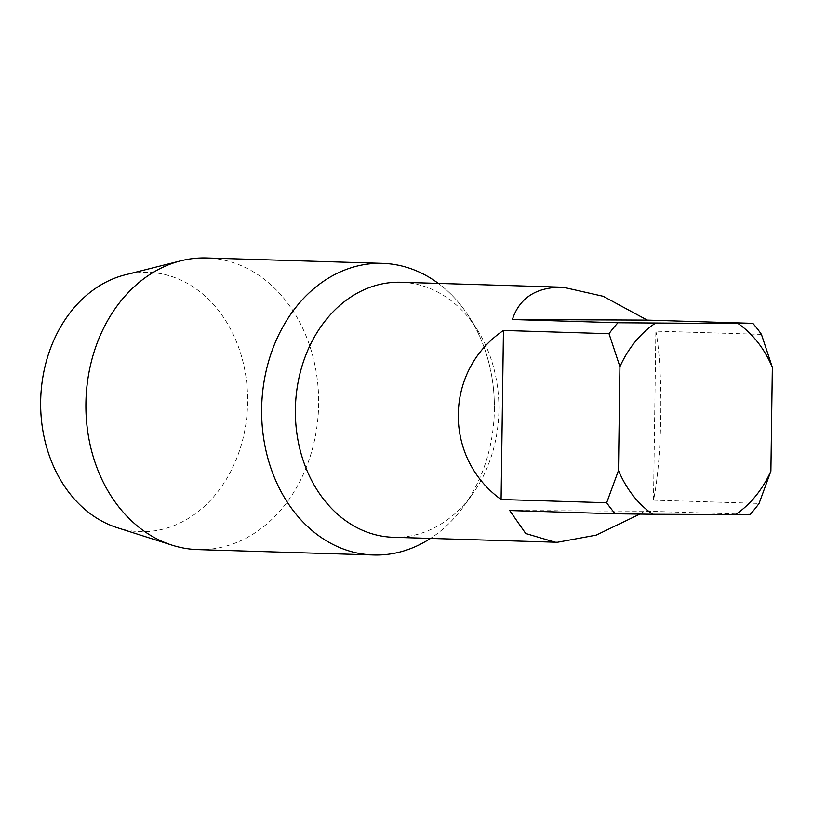 <?xml version="1.0" encoding="UTF-8"?>
<svg xmlns="http://www.w3.org/2000/svg" width="813" height="813" viewBox="0 0 813 813"><rect width="100%" height="100%" fill="white"/><g stroke="black" fill="none" stroke-linecap="round" stroke-linejoin="round"><path stroke-width="0.61" stroke-dasharray="4.07 3.05" d="M197.793 549.598A145.883 116.35 91.8 0 0 318.635 404.295A145.883 116.35 91.8 0 0 206.736 257.975M494.375 409.691A145.883 116.35 91.8 0 0 438.339 283.402A145.883 116.35 91.8 0 1 469.68 317.71A145.883 116.35 91.8 0 1 463.898 506.082A145.883 116.35 91.8 0 1 430.514 538.409A145.883 116.35 91.8 0 0 494.375 409.691M117.346 527.739A129.724 103.464 91.8 0 0 247.609 402.455A129.724 103.464 91.8 0 0 125.1 274.855M393.228 537.271A127.57 101.747 91.8 0 0 395.352 537.302A127.57 101.747 91.8 0 0 472.241 494.507A127.57 101.747 91.8 0 0 477.302 329.783A127.57 101.747 91.8 0 0 401.053 282.253M761.446 334.377L655.867 331.145L653.51 500.178C662.229 458.654 663.449 371.409 655.867 331.145M653.51 500.178L759.088 503.42M750.155 514.385L644.577 511.143L509.71 510.544M639.882 514.101L644.577 511.143M477.302 329.783L469.68 317.71M472.241 494.507L463.898 506.082"/><path stroke-width="1.22" d="M382.486 263.361L206.736 257.975A145.883 116.35 91.8 0 0 180.872 260.8A145.883 116.35 91.8 0 0 85.904 403.268A145.883 116.35 91.8 0 0 172.143 545.188A145.883 116.35 91.8 0 0 197.793 549.598L373.533 554.984A145.883 116.35 91.8 0 0 430.514 538.409A145.883 116.35 91.8 0 1 375.972 555.025A145.883 116.35 91.8 0 1 261.644 408.665A145.883 116.35 91.8 0 1 380.047 263.321A145.883 116.35 91.8 0 1 438.339 283.402A145.883 116.35 91.8 0 0 382.486 263.361A145.883 116.35 91.8 0 0 261.644 408.665A145.883 116.35 91.8 0 0 373.533 554.984M180.872 260.8L125.1 274.855A129.724 103.464 91.8 0 0 40.65 401.541A129.724 103.464 91.8 0 0 117.346 527.739L172.143 545.188M617.961 322.751A127.57 101.747 91.8 0 0 609.028 333.706L619.933 366.683L618.49 470.473A108.729 86.717 91.8 0 0 652.687 514.253L735.491 514.609A108.729 86.717 91.8 0 0 770.897 471.144L772.35 367.354A108.729 86.717 91.8 0 0 738.153 323.574L617.961 322.751L512.383 319.509L647.239 320.098L603.195 296.288L563.094 287.223L401.053 282.253A127.57 101.747 91.8 0 0 398.919 282.213A127.57 101.747 91.8 0 0 295.404 407.974A127.57 101.747 91.8 0 0 393.228 537.271L557.383 542.271L596.234 535.117L639.882 514.101M563.094 287.223L560.95 287.192C535.604 287.487 519.416 298.259 512.383 319.509M647.239 320.098L752.828 323.34L738.153 323.574M772.35 367.354L761.446 334.377A127.57 101.747 91.8 0 0 752.828 323.34M735.491 514.609L750.155 514.385A127.57 101.747 91.8 0 0 759.088 503.42L770.897 471.144M655.349 323.208A108.729 86.717 91.8 0 0 619.933 366.683M618.49 470.473L606.671 502.749A127.57 101.747 91.8 0 0 615.299 513.786L652.687 514.253M615.299 513.786L509.71 510.544L525.716 533.501L555.269 542.241M606.671 502.749L501.093 499.507L503.45 330.464C444.233 370.443 443.014 457.689 501.093 499.507M503.45 330.464L609.028 333.706"/></g></svg>

